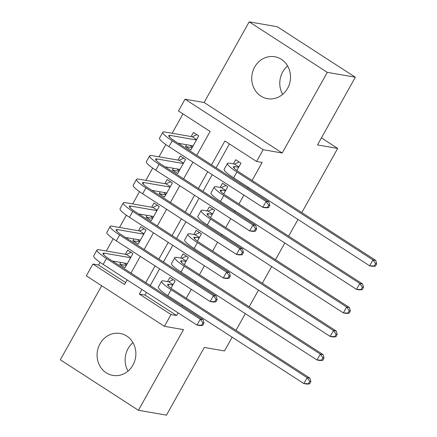 <?xml version="1.0" encoding="UTF-8"?>
<svg xmlns="http://www.w3.org/2000/svg" width="437" height="437" viewBox="0 0 437 437"><rect width="100%" height="100%" fill="white"/><g stroke="black" fill="none" stroke-linecap="round" stroke-linejoin="round"><path stroke-width="0.66" d="M282.684 94.354A21.287 19.343 99.8 0 1 282.706 71.93A21.287 19.343 99.8 0 1 287.612 65.943M254.662 67.069A21.287 19.343 -80.2 0 0 267.488 98.686A21.287 19.343 -80.2 0 0 287.59 88.361A21.287 19.343 -80.2 0 0 274.764 56.744A21.287 19.343 -80.2 0 0 254.662 67.069M128.036 371.057A21.287 19.343 99.8 0 1 128.057 348.639A21.287 19.343 99.8 0 1 132.963 342.646M100.013 343.777A21.287 19.343 -80.2 0 0 112.844 375.394A21.287 19.343 -80.2 0 0 132.946 365.07A21.287 19.343 -80.2 0 0 120.115 333.447A21.287 19.343 -80.2 0 0 100.013 343.777M196.787 155.31L210.121 131.45L178.454 110.976L185.037 99.199L263.14 149.7L256.563 161.477L224.897 141.004L211.563 164.864M204.106 102.509L282.209 153.01L327.291 72.351L355.33 77.212L277.227 26.712L249.183 21.85L204.106 102.509L185.037 99.199M101.69 285.754L60.317 359.788L138.425 410.288L183.502 329.629L164.432 326.324L86.324 275.823L92.906 264.046L124.572 284.52L127.145 279.92M100.035 262.304L98.516 265.019L92.906 264.046M182.977 113.899L172.151 133.269M165.842 144.554L158.986 156.817M152.682 168.103L145.827 180.366M139.518 191.652L132.668 203.915M126.359 215.201L119.503 227.464M113.194 238.755L106.344 251.013M327.291 72.351L249.183 21.85M232.173 337.211L224.498 350.949L204.303 347.448L166.464 415.15L138.425 410.288M236.849 170.479L240.945 163.148L235.663 159.74L233.363 163.859M223.684 194.028L227.781 186.697L222.504 183.289L220.199 187.407M210.525 217.577L214.622 210.252L209.345 206.838L207.04 210.956M197.366 241.126L201.457 233.8L196.18 230.386L193.881 234.505M184.201 264.675L188.298 257.349L183.021 253.935L180.716 258.059M126.293 265.456L119.743 264.319L120.776 262.473M119.743 264.319L125.02 267.728L132.919 253.602L127.642 250.188L125.337 254.307M139.452 241.901L132.903 240.765L133.935 238.924M132.903 240.765L138.179 244.179L146.078 230.048L140.801 226.639L138.496 230.758M152.617 218.353L146.067 217.216L147.094 215.375M146.067 217.216L151.344 220.63L159.237 206.499L153.961 203.09L151.661 207.209M165.776 194.804L159.226 193.667L160.259 191.827M159.226 193.667L164.503 197.082L172.402 182.95L167.125 179.541L164.82 183.66M178.935 171.255L172.386 170.119L173.418 168.272M172.386 170.119L177.668 173.533L185.561 159.401L180.284 155.987L177.979 160.111M98.516 265.019L125.659 282.57M186.583 144.723L185.55 146.57L190.827 149.984L198.726 135.852L193.449 132.438L191.144 136.562M146.439 292.397L144.958 295.046L176.619 315.519L178.105 312.87M181.939 306.004L182.458 305.07M186.293 298.209L191.264 289.316M195.099 282.455L195.623 281.521M199.458 274.66L204.423 265.767M208.263 258.906L208.782 257.972M212.617 251.111L217.588 242.218M221.422 235.357L221.947 234.423M225.782 227.562L230.747 218.669M234.582 211.808L235.106 210.874M238.941 204.008L243.912 195.12M247.746 188.26L248.265 187.326M252.105 180.459L262.167 162.449L256.563 161.477M229.414 143.926L216.08 167.786M212.245 174.647L202.921 191.335M199.086 198.196L189.756 214.884M185.922 221.745L176.597 238.433M172.762 245.294L163.438 261.982M159.598 268.842L150.273 285.53M171.042 288.229L175.133 280.898L169.856 277.484L167.557 281.608M163.269 292.462L162.023 291.501M176.433 268.913L175.188 267.952M189.592 245.359L188.347 244.403M202.752 221.81L201.512 220.854M215.916 198.261L214.671 197.305M229.075 174.713L227.83 173.757M355.33 77.212L317.491 144.92L337.686 148.422L321.413 137.901M337.686 148.422L301.814 212.601M297.979 219.467L288.655 236.155M284.815 243.016L275.49 259.704M271.656 266.565L262.331 283.252M258.496 290.113L249.166 306.801M245.332 313.662L236.007 330.35M282.209 153.01L263.14 149.7M176.619 315.519L171.014 314.547L164.432 326.324M130.98 273.054L140.304 256.366M144.139 249.505L153.463 232.817M157.298 225.956L166.628 209.268M170.463 202.407L179.787 185.72M183.622 178.859L192.952 162.171M141.921 289.474L139.348 294.074L171.014 314.547M207.728 171.725L198.398 188.413M194.563 195.273L185.239 211.961M181.404 218.822L172.08 235.51M168.245 242.371L158.915 259.059M155.08 265.925L145.756 282.608M144.958 295.046L139.348 294.074M192.1 147.706L185.55 146.57M172.833 285.017L168.961 284.345A13.645 2.054 29.2 0 0 167.606 284.514A13.645 2.054 29.2 0 0 173.91 290.201L309.959 378.169L310.876 381.561L309.751 381.364L308.435 383.724L309.56 383.915L310.876 381.561M309.56 383.915L306.67 384.052L303.862 383.566L307.156 377.683L171.102 289.715A20.468 3.081 -150.8 0 1 161.652 281.188A20.468 3.081 -150.8 0 1 163.684 280.936L168.682 281.805L173.281 279.696M308.435 383.724L303.862 383.566L167.813 295.603A20.468 3.081 -150.8 0 1 158.363 287.076L161.652 281.188M309.751 381.364L307.156 377.683L309.959 378.169M173.052 284.629L168.682 281.805M126.572 264.953L124.998 263.937L124.589 263.134M202.686 325.428L204.003 323.074L202.883 322.883L201.566 325.237L202.686 325.428L199.796 325.565L196.994 325.079L200.283 319.196L106.453 258.524A20.468 3.081 -150.8 0 1 96.998 249.997A20.468 3.081 -150.8 0 1 99.03 249.745L126.462 254.503L131.062 252.4M127.325 263.609L112.347 261.009M130.614 257.721L104.312 253.16A13.645 2.054 29.2 0 0 102.952 253.329A13.645 2.054 29.2 0 0 109.255 259.01L203.085 319.682L204.003 323.074M201.566 325.237L196.994 325.079L103.159 264.412A20.468 3.081 -150.8 0 1 93.709 255.885L96.998 249.997M202.883 322.883L200.283 319.196L203.085 319.682M130.832 257.327L126.462 254.503M185.993 261.468L182.125 260.796A13.645 2.054 29.2 0 0 180.771 260.965A13.645 2.054 29.2 0 0 187.069 266.652L323.123 354.62L324.036 358.012L322.916 357.816L321.599 360.17L322.719 360.367L324.036 358.012M322.719 360.367L319.829 360.503L317.027 360.017L320.316 354.128L184.267 266.166A20.468 3.081 -150.8 0 1 174.811 257.639A20.468 3.081 -150.8 0 1 176.848 257.388L181.847 258.251L186.441 256.148M321.599 360.17L317.027 360.017L180.978 272.049A20.468 3.081 -150.8 0 1 171.523 263.527L174.811 257.639M322.916 357.816L320.316 354.128L323.123 354.62M186.211 261.075L181.847 258.251M199.157 237.919L195.284 237.247A13.645 2.054 29.2 0 0 193.93 237.417A13.645 2.054 29.2 0 0 200.233 243.103L336.282 331.066L337.2 334.463L336.075 334.267L334.758 336.621L335.884 336.818L337.2 334.463M335.884 336.818L332.994 336.954L330.186 336.468L333.48 330.58L197.426 242.611A20.468 3.081 -150.8 0 1 187.976 234.09A20.468 3.081 -150.8 0 1 190.008 233.839L195.006 234.702L199.605 232.599M334.758 336.621L330.186 336.468L194.137 248.5A20.468 3.081 -150.8 0 1 184.682 239.979L187.976 234.09M336.075 334.267L333.48 330.58L336.282 331.066M199.376 237.526L195.006 234.702M212.316 214.37L208.449 213.698A13.645 2.054 29.2 0 0 207.089 213.868A13.645 2.054 29.2 0 0 213.393 219.549L349.442 307.517L350.359 310.915L349.239 310.718L347.923 313.072L349.043 313.269L350.359 310.915M349.043 313.269L346.153 313.405L343.351 312.919L346.639 307.031L210.59 219.063A20.468 3.081 -150.8 0 1 201.135 210.541A20.468 3.081 -150.8 0 1 203.167 210.284L208.17 211.153L212.764 209.05M347.923 313.072L343.351 312.919L207.296 224.951A20.468 3.081 -150.8 0 1 197.846 216.424L201.135 210.541M349.239 310.718L346.639 307.031L349.442 307.517M212.535 213.977L208.17 211.153M225.476 190.822L221.608 190.15A13.645 2.054 29.2 0 0 220.253 190.319A13.645 2.054 29.2 0 0 226.552 196L362.606 283.968L363.518 287.366L362.399 287.169L361.082 289.523L362.202 289.72L363.518 287.366M362.202 289.72L359.312 289.857L356.51 289.37L359.798 283.482L223.749 195.514A20.468 3.081 -150.8 0 1 214.299 186.987A20.468 3.081 -150.8 0 1 216.331 186.736L221.33 187.604L225.924 185.501M361.082 289.523L356.51 289.37L220.461 201.402A20.468 3.081 -150.8 0 1 211.005 192.875L214.299 186.987M362.399 287.169L359.798 283.482L362.606 283.968M225.7 190.428L221.33 187.604M139.731 241.404L138.163 240.388L137.748 239.585M215.851 301.88L217.162 299.525L216.042 299.329L214.725 301.688L215.851 301.88L212.956 302.016L210.153 301.53L213.442 295.647L119.612 234.975A20.468 3.081 -150.8 0 1 110.162 226.448A20.468 3.081 -150.8 0 1 112.194 226.197L139.627 230.955L144.221 228.851M140.485 240.06L125.512 237.46M143.773 234.172L117.471 229.611A13.645 2.054 29.2 0 0 116.116 229.78A13.645 2.054 29.2 0 0 122.415 235.461L216.249 296.133L217.162 299.525M214.725 301.688L210.153 301.53L116.324 240.863A20.468 3.081 -150.8 0 1 106.868 232.337L110.162 226.448M216.042 299.329L213.442 295.647L216.249 296.133M143.997 233.779L139.627 230.955M152.895 217.855L151.322 216.839L150.907 216.036M229.01 278.331L230.326 275.976L229.207 275.78L227.89 278.134L229.01 278.331L226.12 278.467L223.312 277.981L226.606 272.093L132.772 211.426A20.468 3.081 -150.8 0 1 123.321 202.899A20.468 3.081 -150.8 0 1 125.353 202.648L152.786 207.406L157.386 205.303M153.644 216.512L138.671 213.912M156.938 210.623L130.63 206.062A13.645 2.054 29.2 0 0 129.276 206.226A13.645 2.054 29.2 0 0 135.579 211.912L229.409 272.579L230.326 275.976M227.89 278.134L223.312 277.981L129.483 217.315A20.468 3.081 -150.8 0 1 120.033 208.788L123.321 202.899M229.207 275.78L226.606 272.093L229.409 272.579M157.156 210.23L152.786 207.406M166.055 194.307L164.481 193.291L164.072 192.488M242.169 254.782L243.485 252.428L242.366 252.231L241.049 254.585L242.169 254.782L239.279 254.918L236.477 254.432L239.766 248.544L145.936 187.877A20.468 3.081 -150.8 0 1 136.481 179.35A20.468 3.081 -150.8 0 1 138.518 179.099L165.951 183.857L170.545 181.754M166.808 192.957L151.836 190.363M170.097 187.074L143.795 182.513A13.645 2.054 29.2 0 0 142.44 182.677A13.645 2.054 29.2 0 0 148.738 188.363L242.573 249.03L243.485 252.428M241.049 254.585L236.477 254.432L142.642 193.766A20.468 3.081 -150.8 0 1 133.192 185.239L136.481 179.35M242.366 252.231L239.766 248.544L242.573 249.03M170.315 186.681L165.951 183.857M179.219 170.758L177.646 169.742L177.231 168.933M255.334 231.233L256.65 228.879L255.525 228.682L254.208 231.036L255.334 231.233L252.444 231.37L249.636 230.883L252.93 224.995L159.095 164.328A20.468 3.081 -150.8 0 1 149.645 155.801A20.468 3.081 -150.8 0 1 151.677 155.55L179.11 160.308L183.709 158.205M179.968 169.409L164.995 166.814M183.261 163.525L156.954 158.959A13.645 2.054 29.2 0 0 155.599 159.128A13.645 2.054 29.2 0 0 161.903 164.815L255.732 225.481L256.65 228.879M254.208 231.036L249.636 230.883L155.807 170.212A20.468 3.081 -150.8 0 1 146.351 161.69L149.645 155.801M255.525 228.682L252.93 224.995L255.732 225.481M183.48 163.132L179.11 160.308M238.64 167.273L234.767 166.601A13.645 2.054 29.2 0 0 233.413 166.77A13.645 2.054 29.2 0 0 239.716 172.451L375.765 260.419L376.683 263.811L375.558 263.62L374.247 265.975L375.367 266.171L376.683 263.811M375.367 266.171L372.477 266.308L369.669 265.822L372.963 259.933L236.909 171.965A20.468 3.081 -150.8 0 1 227.458 163.438A20.468 3.081 -150.8 0 1 229.491 163.187L234.489 164.055L239.088 161.952M374.247 265.975L369.669 265.822L233.62 177.854A20.468 3.081 -150.8 0 1 224.17 169.327L227.458 163.438M375.558 263.62L372.963 259.933L375.765 260.419M238.859 166.879L234.489 164.055M192.378 147.203L190.805 146.187L190.395 145.384M268.493 207.684L269.809 205.33L268.689 205.133L267.373 207.488L268.493 207.684L265.603 207.821L262.801 207.335L266.089 201.446L172.26 140.78A20.468 3.081 -150.8 0 1 162.804 132.253A20.468 3.081 -150.8 0 1 164.836 132.001L192.269 136.759L196.868 134.651M193.132 145.86L178.154 143.265M196.421 139.971L170.119 135.41A13.645 2.054 29.2 0 0 168.758 135.579A13.645 2.054 29.2 0 0 175.062 141.266L268.892 201.932L269.809 205.33M267.373 207.488L262.801 207.335L168.966 146.663A20.468 3.081 -150.8 0 1 159.516 138.141L162.804 132.253M268.689 205.133L266.089 201.446L268.892 201.932M196.639 139.583L192.269 136.759M168.174 285.76L168.961 284.345M167.813 295.603L171.102 289.715M103.52 254.569L104.312 253.16M103.159 264.412L106.453 258.524M181.333 262.211L182.125 260.796M180.978 272.049L184.267 266.166M194.498 238.657L195.284 237.247M194.137 248.5L197.426 242.611M207.657 215.108L208.449 213.698M207.296 224.951L210.59 219.063M220.822 191.559L221.608 190.15M220.461 201.402L223.749 195.514M116.684 231.02L117.471 229.611M116.324 240.863L119.612 234.975M129.844 207.471L130.63 206.062M129.483 217.315L132.772 211.426M143.003 183.922L143.795 182.513M142.642 193.766L145.936 187.877M156.167 160.374L156.954 158.959M155.807 170.212L159.095 164.328M233.981 168.01L234.767 166.601M233.62 177.854L236.909 171.965M169.327 136.825L170.119 135.41M168.966 146.663L172.26 140.78"/></g></svg>
